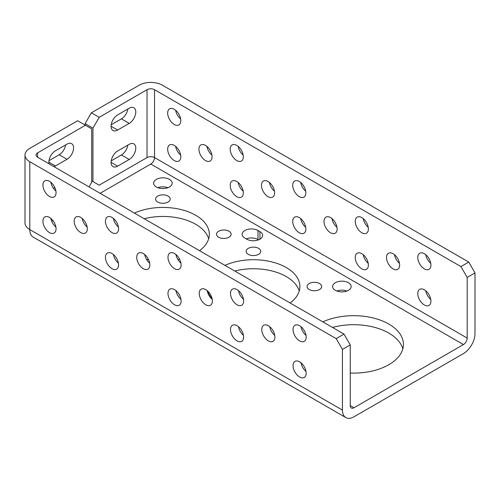 <?xml version="1.0" encoding="UTF-8"?>
<svg xmlns="http://www.w3.org/2000/svg" width="500" height="500" viewBox="0 0 500 500"><rect width="100%" height="100%" fill="white"/><g stroke="black" fill="none" stroke-linecap="round" stroke-linejoin="round"><path stroke-width="0.75" d="M135.781 112.006A9.287 5.362 120 0 0 133.856 107.756A9.287 5.362 120 0 0 129.213 108.219L117.644 114.894A9.287 5.362 120 0 0 111.581 123.075A9.287 5.362 120 0 0 113 130.519A9.287 5.362 120 0 0 117.644 130.056L129.213 123.381A9.287 5.362 120 0 0 135.781 112.006M135.781 148.106A9.287 5.362 120 0 0 133.856 143.856A9.287 5.362 120 0 0 129.213 144.319L117.644 150.994A9.287 5.362 120 0 0 111.581 159.181A9.287 5.362 120 0 0 113 166.619A9.287 5.362 120 0 0 117.644 166.156L129.213 159.481A9.287 5.362 120 0 0 135.781 148.106M53.944 166.637A9.287 5.362 120 0 0 55.431 165.981L66.994 159.3A9.287 5.362 120 0 0 73.562 147.925A9.287 5.362 120 0 0 71.638 143.675A9.287 5.362 120 0 0 66.994 144.137L55.431 150.812A9.287 5.362 120 0 0 49.031 163.8M174.544 289.625A9.287 5.362 -120 0 0 169.906 289.163A9.287 5.362 -120 0 0 168.481 296.606A9.287 5.362 -120 0 0 174.544 304.788A9.287 5.362 -120 0 0 179.188 305.244A9.287 5.362 -120 0 0 180.613 297.806A9.287 5.362 -120 0 0 174.544 289.625M180.963 299.288A9.287 5.362 60 0 1 175.95 290.606M237.075 289.625A9.287 5.362 -120 0 0 232.431 289.163A9.287 5.362 -120 0 0 231.012 296.606A9.287 5.362 -120 0 0 237.075 304.788A9.287 5.362 -120 0 0 241.719 305.244A9.287 5.362 -120 0 0 243.144 297.806A9.287 5.362 -120 0 0 237.075 289.625M243.487 299.288A9.287 5.362 60 0 1 238.475 290.606M237.075 325.725A9.287 5.362 -120 0 0 232.431 325.262A9.287 5.362 -120 0 0 231.012 332.706A9.287 5.362 -120 0 0 237.075 340.887A9.287 5.362 -120 0 0 241.719 341.35A9.287 5.362 -120 0 0 243.144 333.906A9.287 5.362 -120 0 0 237.075 325.725M243.487 335.394A9.287 5.362 60 0 1 238.475 326.712M299.606 325.725A9.287 5.362 -120 0 0 294.962 325.262A9.287 5.362 -120 0 0 293.538 332.706A9.287 5.362 -120 0 0 299.606 340.887A9.287 5.362 -120 0 0 304.25 341.35A9.287 5.362 -120 0 0 305.669 333.906A9.287 5.362 -120 0 0 299.606 325.725M306.019 335.387A9.287 5.362 60 0 1 301.006 326.706M49.488 217.425A9.287 5.362 -120 0 0 44.844 216.962A9.287 5.362 -120 0 0 43.425 224.4A9.287 5.362 -120 0 0 49.488 232.587A9.287 5.362 -120 0 0 54.131 233.044A9.287 5.362 -120 0 0 55.556 225.606A9.287 5.362 -120 0 0 49.488 217.425M55.9 227.087A9.287 5.362 60 0 1 50.888 218.406M112.019 217.419A9.287 5.362 -120 0 0 107.375 216.962A9.287 5.362 -120 0 0 105.95 224.4A9.287 5.362 -120 0 0 112.019 232.587A9.287 5.362 -120 0 0 116.662 233.044A9.287 5.362 -120 0 0 118.081 225.606A9.287 5.362 -120 0 0 112.019 217.419M118.431 227.087A9.287 5.362 60 0 1 113.419 218.406M112.019 253.525A9.287 5.362 -120 0 0 107.375 253.062A9.287 5.362 -120 0 0 105.95 260.506A9.287 5.362 -120 0 0 112.019 268.688A9.287 5.362 -120 0 0 116.662 269.144A9.287 5.362 -120 0 0 118.081 261.706A9.287 5.362 -120 0 0 112.019 253.525M118.431 263.188A9.287 5.362 60 0 1 113.419 254.506M174.544 253.525A9.287 5.362 -120 0 0 169.906 253.062A9.287 5.362 -120 0 0 168.481 260.506A9.287 5.362 -120 0 0 174.544 268.688A9.287 5.362 -120 0 0 179.188 269.144A9.287 5.362 -120 0 0 180.613 261.706A9.287 5.362 -120 0 0 174.544 253.525M180.963 263.188A9.287 5.362 60 0 1 175.95 254.506M268.344 325.725A9.287 5.362 -120 0 0 263.7 325.262A9.287 5.362 -120 0 0 262.275 332.706A9.287 5.362 -120 0 0 268.344 340.887A9.287 5.362 -120 0 0 272.981 341.35A9.287 5.362 -120 0 0 274.406 333.906A9.287 5.362 -120 0 0 268.344 325.725M274.756 335.387A9.287 5.362 60 0 1 269.744 326.706M299.606 361.825A9.287 5.362 -120 0 0 294.962 361.369A9.287 5.362 -120 0 0 293.538 368.806A9.287 5.362 -120 0 0 299.606 376.987A9.287 5.362 -120 0 0 304.25 377.45A9.287 5.362 -120 0 0 305.669 370.006A9.287 5.362 -120 0 0 299.606 361.825M306.019 371.494A9.287 5.362 60 0 1 301.006 362.812M80.75 217.425A9.287 5.362 -120 0 0 76.112 216.962A9.287 5.362 -120 0 0 74.688 224.4A9.287 5.362 -120 0 0 80.75 232.587A9.287 5.362 -120 0 0 85.394 233.044A9.287 5.362 -120 0 0 86.819 225.606A9.287 5.362 -120 0 0 80.75 217.425M87.169 227.087A9.287 5.362 60 0 1 82.156 218.406M143.281 253.525A9.287 5.362 -120 0 0 138.637 253.062A9.287 5.362 -120 0 0 137.219 260.506A9.287 5.362 -120 0 0 143.281 268.688A9.287 5.362 -120 0 0 147.925 269.144A9.287 5.362 -120 0 0 149.35 261.706A9.287 5.362 -120 0 0 143.281 253.525M149.694 263.188A9.287 5.362 60 0 1 144.681 254.506M205.812 289.625A9.287 5.362 -120 0 0 201.169 289.163A9.287 5.362 -120 0 0 199.744 296.606A9.287 5.362 -120 0 0 205.812 304.788A9.287 5.362 -120 0 0 210.456 305.244A9.287 5.362 -120 0 0 211.875 297.806A9.287 5.362 -120 0 0 205.812 289.625M212.225 299.288A9.287 5.362 60 0 1 207.213 290.606M49.488 181.319A9.287 5.362 -120 0 0 44.844 180.863A9.287 5.362 -120 0 0 43.425 188.3A9.287 5.362 -120 0 0 49.488 196.481A9.287 5.362 -120 0 0 54.131 196.944A9.287 5.362 -120 0 0 55.556 189.5A9.287 5.362 -120 0 0 49.488 181.319M55.9 190.987A9.287 5.362 60 0 1 50.888 182.306M299.294 217.6A9.287 5.362 -120 0 0 294.65 217.144A9.287 5.362 -120 0 0 293.225 224.581A9.287 5.362 -120 0 0 299.294 232.763A9.287 5.362 -120 0 0 303.938 233.225A9.287 5.362 -120 0 0 305.356 225.787A9.287 5.362 -120 0 0 299.294 217.6M300.694 218.588A9.287 5.362 -120 0 0 305.706 227.269M361.825 217.6A9.287 5.362 -120 0 0 357.181 217.144A9.287 5.362 -120 0 0 355.756 224.581A9.287 5.362 -120 0 0 361.825 232.763A9.287 5.362 -120 0 0 366.463 233.225A9.287 5.362 -120 0 0 367.887 225.787A9.287 5.362 -120 0 0 361.825 217.6M363.225 218.588A9.287 5.362 -120 0 0 368.237 227.269M361.825 253.706A9.287 5.362 -120 0 0 357.181 253.244A9.287 5.362 -120 0 0 355.756 260.681A9.287 5.362 -120 0 0 361.825 268.869A9.287 5.362 -120 0 0 366.463 269.325A9.287 5.362 -120 0 0 367.887 261.887A9.287 5.362 -120 0 0 361.825 253.706M363.225 254.688A9.287 5.362 -120 0 0 368.237 263.369M424.35 253.706A9.287 5.362 -120 0 0 419.706 253.244A9.287 5.362 -120 0 0 418.288 260.681A9.287 5.362 -120 0 0 424.35 268.869A9.287 5.362 -120 0 0 428.994 269.325A9.287 5.362 -120 0 0 430.419 261.887A9.287 5.362 -120 0 0 424.35 253.706M425.756 254.688A9.287 5.362 -120 0 0 430.763 263.369M174.231 145.4A9.287 5.362 -120 0 0 169.594 144.944A9.287 5.362 -120 0 0 168.169 152.381A9.287 5.362 -120 0 0 174.231 160.562A9.287 5.362 -120 0 0 178.875 161.025A9.287 5.362 -120 0 0 180.3 153.581A9.287 5.362 -120 0 0 174.231 145.4M175.637 146.387A9.287 5.362 -120 0 0 180.65 155.069M236.762 145.4A9.287 5.362 -120 0 0 232.119 144.938A9.287 5.362 -120 0 0 230.7 152.381A9.287 5.362 -120 0 0 236.762 160.562A9.287 5.362 -120 0 0 241.406 161.025A9.287 5.362 -120 0 0 242.831 153.581A9.287 5.362 -120 0 0 236.762 145.4M238.162 146.387A9.287 5.362 -120 0 0 243.175 155.069M236.762 181.5A9.287 5.362 -120 0 0 232.119 181.044A9.287 5.362 -120 0 0 230.7 188.481A9.287 5.362 -120 0 0 236.762 196.663A9.287 5.362 -120 0 0 241.406 197.125A9.287 5.362 -120 0 0 242.831 189.681A9.287 5.362 -120 0 0 236.762 181.5M238.162 182.488A9.287 5.362 -120 0 0 243.175 191.169M299.294 181.5A9.287 5.362 -120 0 0 294.65 181.044A9.287 5.362 -120 0 0 293.225 188.481A9.287 5.362 -120 0 0 299.294 196.663A9.287 5.362 -120 0 0 303.938 197.125A9.287 5.362 -120 0 0 305.356 189.681A9.287 5.362 -120 0 0 299.294 181.5M300.694 182.488A9.287 5.362 -120 0 0 305.706 191.169M393.088 253.706A9.287 5.362 -120 0 0 388.444 253.244A9.287 5.362 -120 0 0 387.019 260.681A9.287 5.362 -120 0 0 393.088 268.869A9.287 5.362 -120 0 0 397.731 269.325A9.287 5.362 -120 0 0 399.15 261.887A9.287 5.362 -120 0 0 393.088 253.706M394.487 254.688A9.287 5.362 -120 0 0 399.5 263.369M424.35 289.806A9.287 5.362 -120 0 0 419.706 289.344A9.287 5.362 -120 0 0 418.288 296.788A9.287 5.362 -120 0 0 424.35 304.969A9.287 5.362 -120 0 0 428.994 305.425A9.287 5.362 -120 0 0 430.419 297.987A9.287 5.362 -120 0 0 424.35 289.806M425.756 290.788A9.287 5.362 -120 0 0 430.763 299.469M205.5 145.4A9.287 5.362 -120 0 0 200.856 144.944A9.287 5.362 -120 0 0 199.431 152.381A9.287 5.362 -120 0 0 205.5 160.562A9.287 5.362 -120 0 0 210.144 161.025A9.287 5.362 -120 0 0 211.562 153.581A9.287 5.362 -120 0 0 205.5 145.4M206.9 146.387A9.287 5.362 -120 0 0 211.912 155.069M268.025 181.5A9.287 5.362 -120 0 0 263.387 181.044A9.287 5.362 -120 0 0 261.962 188.481A9.287 5.362 -120 0 0 268.025 196.663A9.287 5.362 -120 0 0 272.669 197.125A9.287 5.362 -120 0 0 274.094 189.681A9.287 5.362 -120 0 0 268.025 181.5M269.431 182.488A9.287 5.362 -120 0 0 274.444 191.169M330.556 217.6A9.287 5.362 -120 0 0 325.913 217.144A9.287 5.362 -120 0 0 324.494 224.581A9.287 5.362 -120 0 0 330.556 232.763A9.287 5.362 -120 0 0 335.2 233.225A9.287 5.362 -120 0 0 336.625 225.787A9.287 5.362 -120 0 0 330.556 217.6M331.962 218.588A9.287 5.362 -120 0 0 336.969 227.269M174.231 109.3A9.287 5.362 -120 0 0 169.594 108.837A9.287 5.362 -120 0 0 168.169 116.281A9.287 5.362 -120 0 0 174.231 124.462A9.287 5.362 -120 0 0 178.875 124.925A9.287 5.362 -120 0 0 180.3 117.481A9.287 5.362 -120 0 0 174.231 109.3M175.637 110.281A9.287 5.362 -120 0 0 180.65 118.963M350.256 373.038A49.744 28.719 0 0 0 403.438 344.387A49.744 28.719 0 0 0 388.869 324.081A49.744 28.719 0 0 0 322.819 321.875M402.819 348.9A49.744 28.719 0 0 0 388.869 333.106A49.744 28.719 0 0 0 332.469 327.444M169.469 179.394A9.287 5.362 0 0 0 159.35 178.231A9.287 5.362 0 0 0 153.619 183.181A9.287 5.362 0 0 0 156.337 186.975A9.287 5.362 0 0 0 166.456 188.137A9.287 5.362 0 0 0 172.188 183.181A9.287 5.362 0 0 0 169.469 179.394M167.919 187.694A9.287 5.362 0 0 0 157.894 187.694M229 231.256A7.312 4.219 0 0 0 221.031 230.338A7.312 4.219 0 0 0 216.519 234.237A7.312 4.219 0 0 0 218.663 237.225A7.312 4.219 0 0 0 226.625 238.137A7.312 4.219 0 0 0 231.144 234.237A7.312 4.219 0 0 0 229 231.256M168.075 196.081A7.312 4.219 0 0 0 160.106 195.162A7.312 4.219 0 0 0 155.594 199.062A7.312 4.219 0 0 0 157.731 202.05A7.312 4.219 0 0 0 165.7 202.963A7.312 4.219 0 0 0 170.212 199.062A7.312 4.219 0 0 0 168.075 196.081M348.456 282.731A9.287 5.362 0 0 0 338.338 281.569A9.287 5.362 0 0 0 332.606 286.519A9.287 5.362 0 0 0 335.325 290.312A9.287 5.362 0 0 0 345.444 291.475A9.287 5.362 0 0 0 351.175 286.519A9.287 5.362 0 0 0 348.456 282.731M346.9 291.031A9.287 5.362 0 0 0 336.875 291.031M199.544 250.7A46.425 26.806 0 0 0 209.331 234.237A46.425 26.806 0 0 0 195.731 215.287A46.425 26.806 0 0 0 134.394 213.081M208.669 238.75A46.425 26.806 0 0 0 195.731 224.312A46.425 26.806 0 0 0 144.181 218.738M290.1 302.981A46.425 26.806 0 0 0 299.887 286.519A46.425 26.806 0 0 0 286.288 267.569A46.425 26.806 0 0 0 224.95 265.369M207.694 291.031L207.694 291.031A46.425 26.806 0 0 0 212.113 298.712M299.219 291.031A46.425 26.806 0 0 0 286.288 276.594A46.425 26.806 0 0 0 234.737 271.019M319.556 283.538A7.312 4.219 0 0 0 311.588 282.619A7.312 4.219 0 0 0 307.075 286.519A7.312 4.219 0 0 0 309.212 289.506A7.312 4.219 0 0 0 317.181 290.419A7.312 4.219 0 0 0 321.694 286.519A7.312 4.219 0 0 0 319.556 283.538M258.631 248.363A7.312 4.219 0 0 0 250.662 247.444A7.312 4.219 0 0 0 246.15 251.344A7.312 4.219 0 0 0 248.287 254.331A7.312 4.219 0 0 0 256.256 255.244A7.312 4.219 0 0 0 260.769 251.344A7.312 4.219 0 0 0 258.631 248.363M350.256 344.931L342.438 349.444L336.188 338.612L344 334.1L350.256 344.931L350.256 405.581A5.306 3.062 120 0 0 351.35 408.013A5.306 3.062 120 0 0 354.006 407.75L463.431 344.569A5.306 3.062 120 0 0 467.181 338.075L154.537 157.569L154.537 89.694A5.306 3.062 0 0 0 147.031 89.694L147.031 157.569A5.306 3.062 180 0 1 154.537 157.569A5.306 3.062 -60 0 1 150.787 164.062L100.138 193.306M52.944 220.556L51.725 221.256M342.438 349.444L342.438 410.094A16.363 9.444 120 0 0 345.825 417.581A16.363 9.444 120 0 0 354.006 416.775L463.431 353.594A16.363 9.444 120 0 0 475 333.562L475 272.906L467.181 277.419L467.181 338.075M259.931 231.619L257.994 230.5A9.287 5.362 0 0 0 247.875 229.338A9.287 5.362 0 0 0 242.144 234.294A9.287 5.362 0 0 0 244.862 238.081L246.8 239.2A9.287 5.362 0 0 0 256.919 240.362A9.287 5.362 0 0 0 262.65 235.413A9.287 5.362 0 0 0 259.931 231.619L259.931 239.2M146.475 259.306A46.425 26.806 0 0 0 148.606 259.738M177.919 259.6A46.425 26.806 0 0 0 179.631 259.244M258.562 239.856L257.994 239.525A9.287 5.362 0 0 0 246.231 238.875M345.825 417.581L33.181 237.075A16.363 9.444 -60 0 1 29.794 229.587A16.363 9.444 180 0 1 25 222.913L25 155.037A16.363 9.444 -0 0 0 29.794 161.719L29.794 229.587L342.438 410.094M336.188 338.612L29.794 161.719M344 334.1L37.606 157.206L37.606 152.875A5.306 3.062 -0 0 0 36.056 155.037A5.306 3.062 -0 0 0 37.606 157.206M85.131 125.075L85.131 123.631L91.381 112.8L139.219 85.181A16.363 9.444 0 0 1 162.356 85.181L468.75 262.081L475 272.906M467.181 277.419L460.931 266.594L468.75 262.081M154.537 89.694L460.931 266.594M147.031 157.569L99.2 185.188L92.944 181.575L92.944 128.144L85.131 123.631M91.381 112.8L99.2 117.312L147.031 89.694M111.2 124.756L121.4 118.869A9.287 5.362 120 0 0 127.844 109.006M111.2 160.856L121.4 154.969A9.287 5.362 120 0 0 127.844 145.106M99.2 117.312L92.944 128.144M91.694 180.85L92.944 181.575M37.606 152.875L85.444 125.256L77.625 120.744L29.794 148.363A16.363 9.444 -0 0 0 25 155.037M48.981 160.675L59.181 154.787A9.287 5.362 120 0 0 65.625 144.931M54.731 187.362A9.287 5.362 120 0 0 53.5 188.369M89.038 186.9L91.694 182.294L91.694 128.869L85.444 125.256M350.256 405.581L354.006 407.75M463.431 344.569L150.787 164.062M257.994 239.525L257.994 230.5M59.181 154.787L66.994 159.3M48.863 162.188L55.431 165.981M121.4 154.969L129.213 159.481M111.081 162.369L117.644 166.156M121.4 118.869L129.213 123.381M111.081 126.269L117.644 130.056"/></g></svg>
